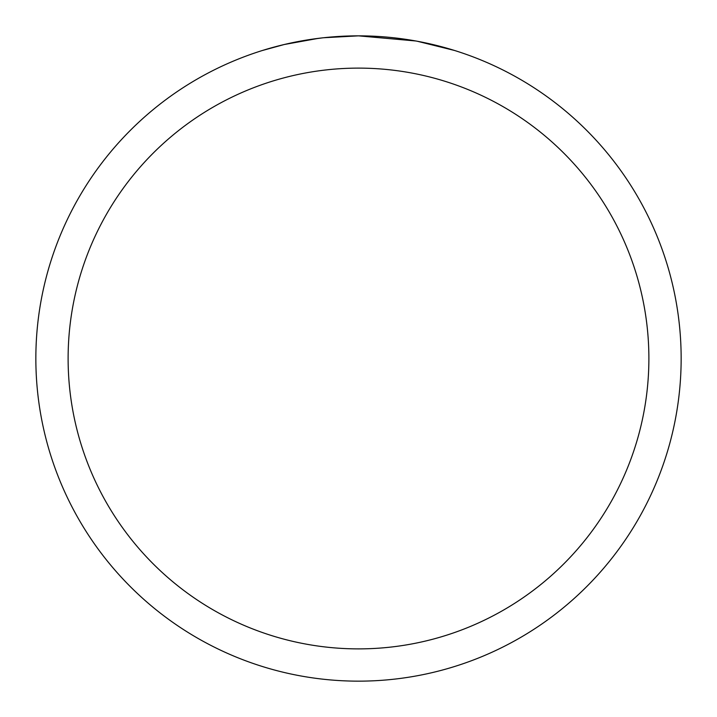 <?xml version="1.0" encoding="UTF-8"?>
<svg xmlns="http://www.w3.org/2000/svg" width="717" height="717" viewBox="0 0 717 717"><rect width="100%" height="100%" fill="white"/><g stroke="black" fill="none" stroke-linecap="round" stroke-linejoin="round"><path stroke-width="1.08" d="M364.935 35.913L369.425 36.038M398.231 38.306L399.593 38.476M415.815 40.986L358.5 35.85A322.65 322.65 0 0 1 681.15 358.5A322.65 322.65 0 0 1 358.5 681.15A322.65 322.65 0 0 1 35.85 358.5A322.65 322.65 0 0 1 358.5 35.85L323.627 37.741M417.339 41.263L454.354 50.423M358.5 68.115A290.385 290.385 0 0 1 648.885 358.5A290.385 290.385 0 0 1 358.5 648.885A290.385 290.385 0 0 1 68.115 358.5A290.385 290.385 0 0 1 358.5 68.115M322.112 37.911L310.264 39.48M262.655 50.423L284.282 44.508L318.178 38.386M334.848 36.719L336.632 36.594M326.943 37.401L332.285 36.917"/></g></svg>
